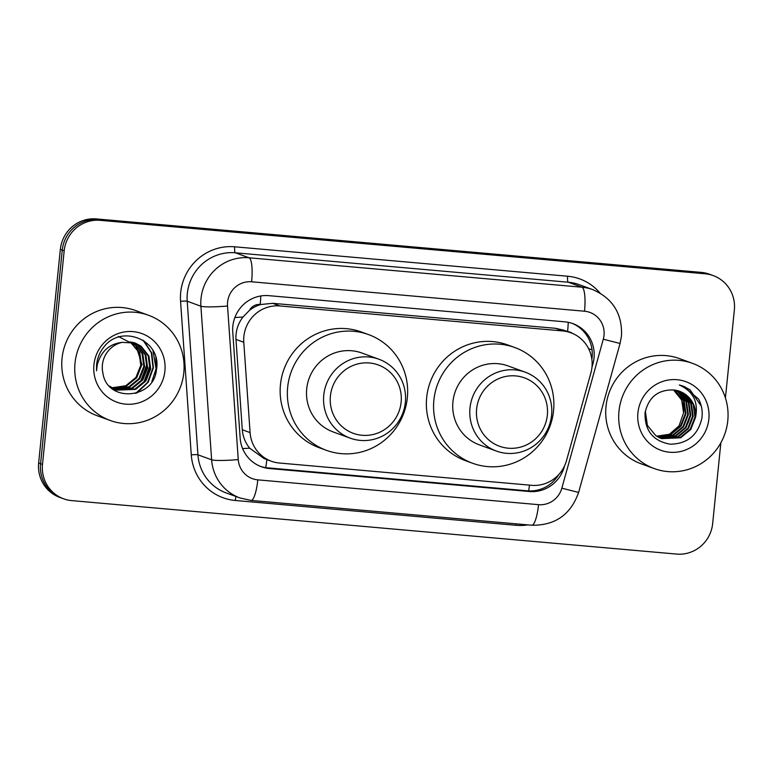 <?xml version="1.0" encoding="UTF-8"?>
<svg xmlns="http://www.w3.org/2000/svg" width="773" height="773" viewBox="0 0 773 773"><rect width="100%" height="100%" fill="white"/><g stroke="black" fill="none" stroke-linecap="round" stroke-linejoin="round"><path stroke-width="1.16" d="M590.891 372.953A33.597 32.708 110 0 0 591.973 367.204A33.597 32.708 110 0 0 570.851 332.757A33.597 32.708 110 0 0 562.725 330.95L279.903 305.953A33.597 32.708 110 0 0 243.785 342.275L250.094 432.609A33.597 32.708 110 0 0 271.313 461.22A33.597 32.708 110 0 0 279.43 463.027L531.563 485.309A33.597 32.708 110 0 0 566.512 460.582L590.891 372.953M249.476 310.36A33.597 32.708 -70 0 1 260.752 304.514L260.182 304.465A11.199 10.899 110 0 0 249.476 310.36L242.993 316.998C237.91 323.655 235.562 331.134 235.978 339.424L242.287 429.759C242.857 436.629 245.321 442.765 249.669 448.156L264.105 458.592L271.313 461.22M570.851 332.757L563.633 330.129L555.507 328.312L272.685 303.316L260.752 304.514M591.963 367.32L592.939 363.822A33.597 32.708 110 0 0 594.022 358.073A33.597 32.708 110 0 0 572.89 323.616A33.597 32.708 110 0 0 564.773 321.819L268.869 295.663A33.597 32.708 110 0 0 232.75 331.984L240.161 438.127A33.597 32.708 110 0 0 261.38 466.737A33.597 32.708 110 0 0 269.506 468.544L529.341 491.512A33.597 32.708 110 0 0 564.29 466.776L564.512 465.964M571.923 323.288A33.597 32.708 -70 0 1 592.099 357.368A33.597 32.708 -70 0 1 591.857 359.252M720.861 442.823L712.658 523.601A33.597 32.708 -70 0 1 676.626 554.077L71.744 500.614A33.597 32.708 -70 0 1 63.628 498.807A33.597 32.708 -70 0 1 42.496 464.36L64.188 250.8A33.597 32.708 -70 0 1 100.21 220.324L705.102 273.787A33.597 32.708 -70 0 1 713.218 275.594A33.597 32.708 -70 0 1 734.35 310.041L725.422 397.921M63.628 498.807L59.782 497.406A33.597 32.708 -70 0 1 38.65 462.959L60.342 249.399A33.597 32.708 -70 0 1 96.374 218.923L701.256 272.386L703.179 273.091A33.597 32.708 -70 0 1 711.295 274.888A33.597 32.708 -70 0 0 703.179 273.091L98.287 219.619L703.179 273.091L705.102 273.787M60.342 249.399L62.265 250.104A33.597 32.708 -70 0 1 98.287 219.619A33.597 32.708 -70 0 0 62.265 250.104L40.573 463.655L62.265 250.104L64.188 250.8M61.705 498.112A33.597 32.708 -70 0 1 40.573 463.655A33.597 32.708 -70 0 0 61.705 498.112M558.628 474.719A33.597 32.708 -70 0 1 527.418 490.816L267.584 467.839A33.597 32.708 -70 0 1 260.433 466.37M701.256 272.386A33.597 32.708 -70 0 1 709.372 274.193L713.218 275.594M618.98 411.168A55.994 54.516 -70 0 1 692.56 363.368A55.994 54.516 -70 0 1 727.77 420.783A55.994 54.516 -70 0 1 654.2 468.573A55.994 54.516 -70 0 1 618.98 411.168M654.2 468.573L641.223 463.848A55.994 54.516 -70 0 1 606.003 406.434A55.994 54.516 -70 0 1 679.583 358.633L692.56 363.368M708.851 419.111A36.515 35.548 -70 0 1 669.698 452.244A36.515 35.548 -70 0 1 637.909 412.84A36.515 35.548 -70 0 1 677.061 379.707A36.515 35.548 -70 0 1 708.851 419.111M695.565 417.265A25.316 24.649 -70 0 0 679.651 391.312A25.316 24.649 -70 0 0 673.525 389.95C658.045 389.611 648.547 397.264 645.04 412.908C644.634 430.638 653.021 441.064 670.191 444.195C687.4 443.886 697.961 435.209 701.884 418.145C702.802 411.323 701.681 404.926 698.512 398.945L683.023 386.094L679.303 385.002C693.11 391.138 698.531 401.892 695.565 417.265L690.801 429.479L680.655 437.808L661.601 438.629L655.668 435.489L647.397 425.421L645.339 411.072M661.302 438.513L680.056 437.595L690.192 429.257L694.966 417.053L693.149 404.26L685.284 394.336L679.593 391.293M658.905 437.634L659.813 437.933M660.123 438.03L677.66 436.716L687.796 428.387L692.569 416.174L690.743 403.38L682.878 393.457L678.375 390.887M659.195 437.75L660.103 438.059M660.413 438.156L678.259 436.938L688.395 428.6L693.168 416.396L691.352 403.603L683.477 393.679L678.675 390.983M658.954 437.479L675.254 435.846L685.39 427.508L690.163 415.304L688.347 402.511L680.482 392.587L677.119 390.549M659.243 437.624L675.853 436.059L685.989 427.73L690.762 415.516L688.946 402.723L681.081 392.8L677.438 390.626M657.823 436.871L672.848 434.967L682.984 426.628L687.757 414.425L685.941 401.631L678.076 391.708L675.853 390.268M658.103 437.035L673.457 435.189L683.593 426.851L688.356 414.647L686.54 401.854L678.675 391.93L676.172 390.336M656.702 436.194L670.452 434.088L680.588 425.759L685.361 413.545L683.545 400.762L674.558 390.065M656.982 436.378L671.051 434.31L681.187 425.971L685.96 413.768L684.144 400.974L674.877 390.114M673.331 389.93A25.316 24.649 -70 0 1 683.554 412.888L681.738 400.105L673.563 389.959M683.554 412.888L679.1 425.807L668.838 434.764M688.076 422.86L689.352 419.381M701.285 406.134L690.105 389.872L683.815 386.394M476.622 408.927A36.399 35.432 -70 0 1 515.659 375.91A36.399 35.432 -70 0 1 547.342 415.178A36.399 35.432 -70 0 1 508.315 448.205A36.399 35.432 -70 0 1 476.622 408.927M469.984 408.009A41.993 40.882 -70 0 1 525.167 372.161A41.993 40.882 -70 0 1 551.584 415.227A41.993 40.882 -70 0 1 496.401 451.074A41.993 40.882 -70 0 1 469.984 408.009M525.167 372.161L508.112 365.948A41.993 40.882 110 0 0 452.93 401.796A41.993 40.882 110 0 0 479.337 444.852L496.401 451.074M433.885 400.114A61.589 59.965 -70 0 1 514.818 347.531A61.589 59.965 -70 0 1 553.565 410.685A61.589 59.965 -70 0 1 472.632 463.269A61.589 59.965 -70 0 1 433.885 400.114M472.632 463.269L465.423 460.64A61.589 59.965 -70 0 1 426.677 397.486A61.589 59.965 -70 0 1 507.61 344.903L514.818 347.531M330.409 396.008A36.399 35.432 -70 0 1 369.436 362.981A36.399 35.432 -70 0 1 401.119 402.26A36.399 35.432 -70 0 1 362.093 435.276A36.399 35.432 -70 0 1 330.409 396.008M323.771 395.09A41.993 40.882 -70 0 1 378.944 359.242A41.993 40.882 -70 0 1 405.361 402.298A41.993 40.882 -70 0 1 350.179 438.146A41.993 40.882 -70 0 1 323.771 395.09M378.944 359.242L361.89 353.019A41.993 40.882 110 0 0 306.707 388.867A41.993 40.882 110 0 0 333.124 431.933L350.179 438.146M287.672 387.186A61.589 59.965 -70 0 1 368.605 334.612A61.589 59.965 -70 0 1 407.342 397.766A61.589 59.965 -70 0 1 326.409 450.34A61.589 59.965 -70 0 1 287.672 387.186M326.409 450.34L319.201 447.712A61.589 59.965 -70 0 1 280.464 384.558A61.589 59.965 -70 0 1 361.397 331.984L368.605 334.612M75.02 363.078A55.994 54.516 -70 0 1 148.59 315.287A55.994 54.516 -70 0 1 183.81 372.692A55.994 54.516 -70 0 1 110.239 420.493A55.994 54.516 -70 0 1 75.02 363.078M110.239 420.493L97.263 415.768A55.994 54.516 -70 0 1 62.043 358.353A55.994 54.516 -70 0 1 135.623 310.553L148.59 315.287M116.153 389.998L134.908 389.08L145.102 380.76L149.933 368.576L148.165 355.802L140.348 345.898L135.024 342.99M109.312 386.036L116.539 390.143L135.671 389.36L145.865 381.041L150.696 368.856L148.928 356.082L141.111 346.178L135.401 343.125L122.192 342.352A25.316 24.649 -70 0 0 102.413 364.837A25.316 24.649 -70 0 0 102.848 372.799C106.858 403.071 154.03 399.312 156.426 369.852C162.311 340.68 121.95 323.597 104.191 346.613C99.852 351.928 97.321 357.986 96.586 364.779L96.528 370.856L97.301 364.788C100.973 351.357 109.273 343.869 122.192 342.352M114.655 389.37L131.864 387.969L142.048 379.649L146.88 367.465L145.111 354.691L137.304 344.787L133.468 342.516M115.032 389.534L132.627 388.249L142.812 379.93L147.643 367.745L145.875 354.971L138.067 345.067L133.855 342.623M113.196 388.635L128.811 386.858L139.005 378.538L143.826 366.354L142.068 353.58L134.251 343.676L131.874 342.149M113.563 388.829L129.574 387.128L139.758 378.818L144.59 366.634L142.821 353.86L135.014 343.956L132.27 342.236M111.776 387.804L125.757 385.746L135.951 377.427L140.773 365.243L139.014 352.469L130.241 341.898M112.124 388.027L126.521 386.017L136.715 377.707L141.536 365.513L139.778 352.749L130.647 341.946M164.891 371.021A36.515 35.548 -70 0 1 125.728 404.153A36.515 35.548 -70 0 1 93.939 364.75A36.515 35.548 -70 0 1 133.101 331.627A36.515 35.548 -70 0 1 164.891 371.021M118.298 336.448L135.913 345.531L142.068 364.837M144.783 374.982L146.097 371.359M147.827 376.093L149.15 372.47M136.927 393.032L148.184 382.239L153.402 367.774L151.798 353.087L143.817 340.7M155.392 374.238L156.455 368.885L155.808 357.503M140.676 381.379L147.054 363.938M143.73 382.49L150.107 365.049M135.584 393.428L147.488 382.587L153.025 367.639L151.324 352.701L143.082 340.226M151.856 381.572L156.069 368.75L152.977 350.498M234.866 317.51A33.597 3.198 -4 0 0 242.993 316.998M567.595 331.569A33.597 7.421 -84.9 0 0 568.242 322.312M572.764 333.521A11.199 10.899 110 0 0 567.846 331.656M528.606 490.894A33.597 7.421 -84.9 0 0 529.486 485.125M556.628 476.709A33.597 0.618 15.6 0 0 557.217 476.864M265.709 467.626A33.597 7.421 -84.9 0 0 266.859 459.597M588.668 348.787A33.597 0.618 15.6 0 0 592.012 349.657M242.596 448.572A33.597 3.198 -4 0 0 249.669 448.156M260.182 304.465A33.597 7.421 -84.9 0 0 260.801 295.962M555.507 328.312L562.725 330.95M242.287 429.759L250.094 432.609M235.978 339.424L243.785 342.275M272.685 303.316L279.903 305.953M604.013 335.385A22.398 21.808 110 0 0 584.514 311.219L251.611 281.787A22.398 21.808 110 0 0 227.591 302.108A22.398 21.808 110 0 0 227.533 306.002L238.258 459.577A22.398 21.808 110 0 0 257.815 479.859L538.549 504.672A22.398 21.808 110 0 0 561.836 488.178L603.298 339.221A22.398 21.808 110 0 0 604.013 335.385M238.258 459.577A22.398 2.126 -4 0 1 211.628 459.8L200.903 306.224A44.795 43.607 -70 0 1 201.028 298.436A44.795 43.607 -70 0 1 249.07 257.796L581.972 287.218A44.795 43.607 -70 0 1 592.794 289.624L579.103 284.628A44.795 43.607 110 0 0 568.281 282.222L235.369 252.8A44.795 43.607 110 0 0 187.337 293.44A44.795 43.607 110 0 0 187.211 301.228L197.936 454.804A44.795 43.607 110 0 0 226.238 492.952L239.93 497.947A44.795 43.607 -70 0 1 211.628 459.8L197.936 454.804A5.595 0.531 176 0 0 191.279 454.862L180.553 301.286A50.39 49.066 -70 0 1 234.731 246.8L567.643 276.232A5.595 1.237 -84.9 0 0 568.281 282.222L581.972 287.218A22.398 4.947 95.1 0 1 584.514 311.219M180.553 301.286A5.595 0.531 176 0 1 187.211 301.228L200.903 306.224A22.398 2.126 -4 0 0 227.533 306.002M567.643 276.232A50.39 49.066 -70 0 1 600.012 293.035M527.843 524.886A50.39 49.066 -70 0 1 516.016 525.292L235.292 500.479A50.39 49.066 -70 0 1 191.279 454.862M100.21 220.324L96.374 218.923M42.496 464.36L38.65 462.959M251.611 281.787A22.398 4.947 95.1 0 0 249.07 257.796L235.369 252.8A5.595 1.237 -84.9 0 1 234.731 246.8M236.094 496.546A5.595 1.237 -84.9 0 0 235.292 500.479M516.209 523.852A5.595 1.237 -84.9 0 0 516.016 525.292M257.815 479.859A22.398 4.947 95.1 0 1 251.041 500.411L531.766 525.225C555.14 525.572 570.754 514.644 578.61 492.43L620.062 343.473L603.298 339.221M538.549 504.672A22.398 4.947 95.1 0 1 531.766 525.225M561.836 488.178L578.61 492.43M592.157 363.532L592.939 363.822M527.418 490.816L529.341 491.512M267.584 467.839L269.506 468.544M620.062 343.473L621.492 335.897C622.41 313.848 612.844 298.426 592.794 289.624M239.93 497.947L251.041 500.411"/></g></svg>
